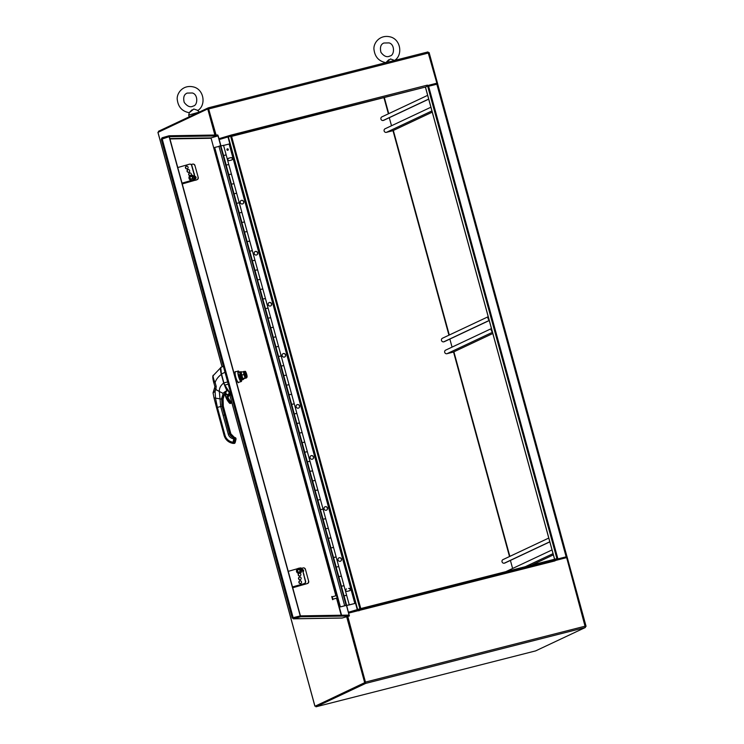 <?xml version="1.0" encoding="UTF-8"?>
<svg xmlns="http://www.w3.org/2000/svg" width="744" height="744" viewBox="0 0 744 744"><rect width="100%" height="100%" fill="white"/><g stroke="black" fill="none" stroke-linecap="round" stroke-linejoin="round"><path stroke-width="1.12" d="M425.456 87.085L427.614 86.016L556.912 558.651L360.766 608.564L231.468 135.938L425.401 87.048M218.978 138.7L231.217 135.045L427.372 85.123L427.614 86.016L428.479 85.802L557.777 558.428L556.958 558.809M557.777 558.428L554.978 560.902L348.75 613.075M348.518 612.228L360.766 608.564L358.589 609.587L358.487 610.591M228.436 137.184L357.734 609.81L359.901 608.787L230.603 136.161L219.21 139.547M230.603 136.161L231.468 135.938L231.217 135.045M357.734 609.81L348.508 612.173M359.901 608.787L360.766 608.564L361.007 609.466L358.831 610.833M557.051 559.153L566.072 556.875M566.975 556.633L557.042 559.107M428.6 86.258L437.63 84.035M566.975 556.624L437.686 84.007M585.5 626.597L586.077 626.318L567.012 556.624L566.063 556.875M437.714 83.988L429.121 52.582L428.525 52.731M566.128 556.791L436.607 83.319L427.512 85.634M566.379 557.684L566.156 556.837M157.979 132.386L207.734 108.922L214.877 135.036M346.667 616.767L364.69 682.667L315.716 705.954M365.471 682.146L347.513 616.516L365.555 682.443L315.772 705.87M207.734 108.922L208.599 108.708L215.797 135.027L208.515 108.745M585.481 626.476L586.077 626.318M365.555 682.443L364.69 682.667M228.715 136.226L229.068 136.877M228.882 135.808L230.445 135.408M208.301 107.843L427.949 51.941L436.868 83.189L427.493 85.579M216.085 135.017L208.283 107.843L158.5 131.27L158.695 132.004M228.957 136.106L218.959 138.654M557.154 559.544L361.007 609.466M554.968 560.595L566.658 557.619L585.379 627.48L535.615 650.898L315.949 706.8L365.713 683.383L347.792 616.441M315.949 706.8L315.698 705.907L365.462 682.481M349.113 615.149L346.648 605.374L345.225 605.532M219.703 145.945L220.866 145.61L219.722 146.01M220.866 145.61L218.206 135.892L169.325 136.673L300.418 615.874L349.094 615.102L346.444 605.374M349.345 615.995L342.026 618.05L293.368 618.831L293.117 617.678L300.427 615.883L292.243 617.92L293.666 618.785L300.669 616.776L349.345 615.995L349.299 615.093M220.661 145.61L217.76 134.99L169.083 135.771L162.08 137.78L161.262 139.268L292.225 617.957L161.309 139.314L169.12 136.682L300.213 615.883M335.879 595.767L210.998 137.9L218.001 135.892L210.998 137.9L336.232 595.665M210.719 138.282L169.948 138.933M293.034 617.911L300.418 615.874L300.669 616.776M293.322 617.883L292.243 617.92M169.083 135.771L169.12 136.682M162.313 138.635L162.08 137.78M343.988 595.851L345.913 595.479M338.752 576.712L341.375 576.07L338.818 576.693L341.431 586.263L343.998 585.64L341.319 586.3M346.611 595.209L344.053 595.832L346.667 605.411L349.234 604.779L341.375 576.07L340.678 576.34M333.517 557.563L336.139 556.921L333.582 557.544L336.195 567.123L338.762 566.491L336.083 567.151M341.375 576.07L336.139 556.921L335.442 557.191M328.281 538.424L330.903 537.773L328.337 538.405L330.959 547.975L333.517 547.351L330.894 547.993M336.139 556.921L330.903 537.773L330.206 538.052M323.045 519.275L325.667 518.633L323.101 519.256L325.723 528.826L328.281 528.203L325.658 528.854M330.903 537.773L325.667 518.633L324.97 518.903M317.809 500.135L320.422 499.484L317.865 500.117L320.487 509.686L323.045 509.063L320.376 509.724M325.667 518.633L320.422 499.484L319.725 499.754M312.564 480.987L315.186 480.345L312.629 480.968L315.242 490.538L317.809 489.915L315.186 490.556M320.422 499.484L315.186 480.345L314.489 480.615M307.328 461.847L309.95 461.196L307.393 461.829L310.006 471.398L312.573 470.775L309.95 471.417M315.186 480.345L309.95 461.196L309.253 461.466M302.092 442.699L304.714 442.057L302.157 442.68L304.77 452.25L307.337 451.627L304.659 452.287M309.95 461.196L304.714 442.057L304.017 442.327M296.856 423.559L299.479 422.908L296.912 423.531L299.534 433.11L302.092 432.478L299.423 433.148M304.714 442.057L299.479 422.908L298.781 423.178M291.62 404.411L294.243 403.769L291.676 404.392L294.298 413.962L296.856 413.339L294.187 413.999M299.479 422.908L294.243 403.769L293.545 404.038M286.384 385.262L289.007 384.62L286.44 385.243L289.063 394.822L291.62 394.19L288.998 394.841M294.243 403.769L289.007 384.62L288.3 384.89M281.139 366.122L283.762 365.481L281.204 366.104L283.827 375.673L286.384 375.05L283.715 375.711M289.007 384.62L283.762 365.481L283.064 365.75M275.903 346.974L278.526 346.332L275.968 346.955L278.582 356.534L281.148 355.902L278.526 356.553M283.762 365.481L278.526 346.332L277.828 346.602M270.667 327.834L273.29 327.183L270.732 327.816L273.346 337.385L275.912 336.762L273.29 337.404M278.526 346.332L273.29 327.183L272.592 327.462M265.431 308.686L268.054 308.044L265.496 308.667L268.11 318.237L270.677 317.614L267.998 318.274M273.29 327.183L268.054 308.044L267.356 308.314M260.195 289.546L262.818 288.895L260.251 289.528L262.874 299.097L265.431 298.474L262.762 299.135M268.054 308.044L262.818 288.895L262.121 289.174M254.959 270.398L257.582 269.756L255.015 270.379L257.638 279.949L260.195 279.326L257.573 279.967M262.818 288.895L257.582 269.756L256.885 270.026M249.724 251.258L252.337 250.607L249.779 251.239L252.402 260.809L254.959 260.186L252.29 260.846M257.582 269.756L252.337 250.607L251.639 250.877M244.478 232.109L247.101 231.468L244.543 232.091L247.157 241.661L249.724 241.037L247.054 241.698M252.337 250.607L247.101 231.468L246.404 231.737M239.243 212.97L241.865 212.319L239.308 212.942L241.921 222.521L244.488 221.898L241.865 222.54M247.101 231.468L241.865 212.319L241.168 212.589M234.007 193.821L236.629 193.18L234.072 193.803L236.685 203.372L239.252 202.749L236.629 203.391M241.865 212.319L236.629 193.18L235.932 193.449M228.771 174.673L231.393 174.031L228.827 174.654L231.449 184.233L234.007 183.601L231.338 184.27M236.629 193.18L231.393 174.031L230.696 174.301M349.02 604.891L354.832 603.477L348.806 605.058M223.535 155.533L226.157 154.892L223.591 155.515L226.213 165.084L228.771 164.461L226.102 165.122M231.393 174.031L226.157 154.892L225.46 155.161M226.157 154.892L223.535 145.312L214.691 147.442L340.38 606.909L346.379 605.393M340.436 561.274A1.86 1.776 64.8 0 0 338.855 557.907M341.468 559.097A1.86 1.776 -115.2 0 1 338.148 560.297A1.86 1.776 -115.2 0 1 338.957 557.851A1.86 1.776 -115.2 0 1 341.468 559.097M326.467 510.217A1.86 1.776 64.8 0 0 324.886 506.85M327.5 508.05A1.86 1.776 -115.2 0 1 324.179 509.24A1.86 1.776 -115.2 0 1 324.988 506.804A1.86 1.776 -115.2 0 1 327.5 508.05M312.499 459.169A1.86 1.776 64.8 0 0 310.918 455.802M313.54 457.002A1.86 1.776 -115.2 0 1 310.211 458.192A1.86 1.776 -115.2 0 1 311.02 455.747A1.86 1.776 -115.2 0 1 313.54 457.002M298.539 408.112A1.86 1.776 64.8 0 0 296.949 404.745M299.572 405.945A1.86 1.776 -115.2 0 1 296.242 407.135A1.86 1.776 -115.2 0 1 297.051 404.699A1.86 1.776 -115.2 0 1 299.572 405.945M284.571 357.064A1.86 1.776 64.8 0 0 282.99 353.698M285.603 354.897A1.86 1.776 -115.2 0 1 282.283 356.088A1.86 1.776 -115.2 0 1 283.092 353.642A1.86 1.776 -115.2 0 1 285.603 354.897M270.602 306.007A1.86 1.776 64.8 0 0 269.021 302.65M271.634 303.84A1.86 1.776 -115.2 0 1 268.314 305.031A1.86 1.776 -115.2 0 1 269.123 302.594A1.86 1.776 -115.2 0 1 271.634 303.84M256.634 254.959A1.86 1.776 64.8 0 0 255.053 251.593M257.675 252.793A1.86 1.776 -115.2 0 1 254.346 253.983A1.86 1.776 -115.2 0 1 255.155 251.537A1.86 1.776 -115.2 0 1 257.675 252.793M242.674 203.912A1.86 1.776 64.8 0 0 241.084 200.545M243.707 201.736A1.86 1.776 -115.2 0 1 240.377 202.926A1.86 1.776 -115.2 0 1 241.186 200.489A1.86 1.776 -115.2 0 1 243.707 201.736M348.862 588.365A1.246 1.181 -115.2 0 1 349.717 590.68A1.246 1.181 -115.2 0 1 349.513 590.755L347.225 591.341A1.246 1.181 -115.2 0 1 346.36 589.016A1.246 1.181 -115.2 0 1 346.565 588.95L346.36 589.043A1.246 1.181 64.8 0 0 346.258 589.071M349.606 590.727A1.246 1.181 64.8 0 0 348.648 588.457M231.021 157.616A1.246 1.181 -115.2 0 1 231.877 159.932A1.246 1.181 -115.2 0 1 231.672 160.007L229.385 160.592A1.246 1.181 -115.2 0 1 228.52 158.267A1.246 1.181 -115.2 0 1 228.724 158.193L231.021 157.616L228.52 158.295A1.246 1.181 64.8 0 0 228.427 158.323M231.765 159.979A1.246 1.181 64.8 0 0 230.807 157.709M227.776 150.204A0.707 0.67 64.8 0 0 227.19 148.949M228.241 149.358A0.707 0.67 -115.2 0 1 226.976 149.814A0.707 0.67 -115.2 0 1 227.283 148.893A0.707 0.67 -115.2 0 1 228.241 149.358M354.832 603.477L229.143 144.011L223.572 145.433M344.063 595.87L341.375 586.281M343.998 585.64L343.3 585.909M338.827 576.721L336.139 567.142M338.762 566.491L338.055 566.761M333.582 557.572L330.838 547.984M333.517 547.351L332.819 547.621M328.346 538.433L325.602 528.845M328.281 528.203L327.583 528.473M323.11 519.284L320.422 509.705M323.045 509.063L322.347 509.333M317.874 500.145L315.131 490.556M317.809 489.915L317.111 490.184M312.638 480.996L309.895 471.408M312.573 470.775L311.876 471.045M307.402 461.857L304.714 452.268M307.337 451.627L306.63 451.896M302.157 442.708L299.469 433.129M302.092 432.478L301.394 432.757M296.921 423.569L294.233 413.98M296.856 413.339L296.159 413.608M291.685 404.42L288.942 394.832M291.62 394.19L290.923 394.469M286.449 385.28L283.762 375.692M286.384 375.05L285.687 375.32M281.213 366.132L278.47 356.543M281.148 355.902L280.451 356.171M275.978 346.992L273.234 337.395M275.912 336.762L275.215 337.032M270.742 327.844L268.054 318.265M270.677 317.614L269.97 317.883M265.496 308.695L262.809 299.116M265.431 298.474L264.734 298.744M260.261 289.556L257.517 279.967M260.195 279.326L259.498 279.595M255.025 270.407L252.337 260.828M254.959 260.186L254.262 260.456M249.789 251.267L247.101 241.679M249.724 241.037L249.026 241.307M244.553 232.119L241.809 222.53M244.488 221.898L243.79 222.168M239.317 212.979L236.573 203.382M239.252 202.749L238.545 203.019M234.072 193.831L231.384 184.252M234.007 183.601L233.309 183.88M228.836 174.691L226.148 165.103M228.771 164.461L228.073 164.731M223.6 155.543L220.856 145.954M349.234 604.779L346.695 605.551M344.695 605.718L340.38 606.909M347.485 605.291L348.229 605.058L347.485 605.291M199.336 112.046L197.588 110.298L193.784 109.015C188.902 113.125 188.325 113.395 192.064 109.824M199.15 112.139L188.706 115.088L189.181 116.827M394.525 60.441L390.516 58.943C385.625 63.054 385.057 63.324 388.787 59.753M383.541 97.706L385.625 97.176M383.588 97.883L384.481 97.464M552.02 549.928L506.208 571.485A1.916 1.823 64.8 0 0 506.004 571.606M510.412 560.427L512.616 568.472M548.765 538.061L502.963 559.618A1.916 1.823 64.8 0 0 504.283 563.189L504.785 563.059A0.53 0.502 64.8 0 0 504.944 562.985M445.656 350.126A1.916 1.823 64.8 0 0 446.977 353.707L453.236 352.107A1.246 1.181 64.8 0 0 453.44 352.033L492.807 333.507L453.236 352.107A1.246 1.181 64.8 0 0 453.44 352.033L492.807 333.507L453.236 352.107L446.977 353.707L492.472 332.289L446.977 353.707A1.916 1.823 64.8 0 1 445.656 350.126L491.459 328.569L445.656 350.126M449.86 339.069L452.054 347.113L449.86 339.069M444.224 341.71L489.226 320.422L443.731 341.831A1.916 1.823 64.8 0 1 442.41 338.26L488.213 316.702L442.41 338.26A1.916 1.823 64.8 0 0 443.731 341.831L444.224 341.71A0.53 0.502 64.8 0 0 444.345 341.654M430.906 107.22L385.094 128.768A1.916 1.823 64.8 0 0 386.415 132.348L392.683 130.749A1.246 1.181 64.8 0 0 392.879 130.674L432.255 112.149M389.298 117.71L391.502 125.755M427.661 95.344L381.849 116.901A1.916 1.823 64.8 0 0 383.169 120.472L383.672 120.351A0.53 0.502 64.8 0 0 383.839 120.268M489.059 319.799A1.916 1.823 -115.2 0 1 488.278 316.925M492.305 331.675A1.916 1.823 -115.2 0 1 491.524 328.802M336.688 595.795L337.218 597.785L336.688 595.795M336.558 595.749L337.153 597.823M337.069 598.018L332.754 599.246L332.205 596.93M186.846 166.135A1.376 1.339 -90.9 0 0 186.893 168.869M185.479 167.874A1.376 1.339 89.1 0 1 186.744 166.126A1.376 1.339 89.1 0 1 188.111 167.484A1.376 1.339 89.1 0 1 185.479 167.874M188.437 169.548A1.376 1.339 -90.9 0 0 188.483 172.292M187.07 171.287A1.376 1.339 89.1 0 1 188.334 169.548A1.376 1.339 89.1 0 1 189.701 170.897A1.376 1.339 89.1 0 1 187.07 171.287M193.998 173.287A1.376 1.339 89.1 0 1 194.361 174.617M190.083 172.952A1.376 1.339 -90.9 0 0 189.934 175.658M189.897 175.686A1.376 1.339 89.1 0 1 188.706 174.691A1.376 1.339 89.1 0 1 191.189 173.687A1.376 1.339 89.1 0 1 191.078 175.138M194.826 176.291A1.376 1.339 -90.9 0 0 194.816 176.291A1.376 1.339 89.1 0 1 194.9 179.025M191.329 178.96A1.376 1.339 -90.9 0 0 191.803 179.081M191.478 176.347A1.376 1.339 89.1 0 1 192.956 177.305M192.826 178.411A1.376 1.339 89.1 0 1 191.096 178.951M182.243 183.87L196.946 179.722L182.252 183.935M194.928 165.447L198.211 177.425L194.928 165.447A1.86 1.823 -90.9 0 0 193.049 164.089M196.946 179.722A1.86 1.823 -90.9 0 0 198.211 177.425M177.77 167.54L189.413 164.201A1.86 1.823 89.1 0 1 191.654 165.503L191.868 165.494A1.86 1.823 -90.9 0 0 189.98 164.136M191.217 164.517L192.482 164.154A1.86 1.823 89.1 0 1 194.723 165.447M182.029 183.117L193.886 179.778A1.86 1.823 -90.9 0 0 195.142 177.481L194.937 177.481A1.86 1.823 89.1 0 1 193.673 179.778M194.937 177.481L191.654 165.503M182.048 183.173L193.886 179.778M191.868 165.494L195.142 177.481M197.997 177.435A1.86 1.823 89.1 0 1 196.742 179.732M191.543 176.477A1.237 1.209 89.1 0 1 192.761 177.36M192.724 178.179A1.237 1.209 89.1 0 1 191.58 178.951M191.394 178.951A1.237 1.209 -90.9 0 0 192.724 177.695A1.237 1.209 -90.9 0 0 191.357 176.486M190.073 178.048A1.237 1.209 89.1 0 1 191.217 176.477A1.237 1.209 89.1 0 1 192.445 177.695A1.237 1.209 89.1 0 1 190.073 178.048M195.384 176.458A1.237 1.209 -90.9 0 0 195.058 176.412L194.854 176.421M192.677 177.379L193.384 177.072A2.018 1.972 89.1 0 0 191.375 175.696L191.441 175.696A2.018 1.972 89.1 0 1 191.515 175.696M190.92 176.523L190.613 175.919A2.018 1.972 -90.9 0 0 189.59 178.151M191.496 176.477L191.375 175.696M192.677 178.076L193.356 179.527A2.613 2.548 -90.9 0 0 191.478 175.1A2.613 2.548 -90.9 0 0 190.873 180.243L190.79 178.867M190.734 178.839L190.873 180.243M190.622 175.937A2.018 1.972 -90.9 0 0 189.655 178.151M193.356 179.527L193.412 179.527A2.613 2.548 89.1 0 0 191.534 175.091A2.613 2.548 89.1 0 0 191.506 175.1L191.534 175.091M191.255 176.477L191.441 175.696M196.583 179.834A2.613 2.548 89.1 0 1 195.179 180.271A2.613 2.548 -90.9 0 0 196.481 179.862M300.288 580.804A1.376 1.339 -90.9 0 0 300.334 583.547M298.921 582.552A1.376 1.339 89.1 0 1 300.185 580.804A1.376 1.339 89.1 0 1 301.553 582.152A1.376 1.339 89.1 0 1 298.921 582.552M299.916 577.046A1.376 1.339 -90.9 0 0 299.962 579.781M298.549 578.786A1.376 1.339 89.1 0 1 299.813 577.037A1.376 1.339 89.1 0 1 301.171 578.395A1.376 1.339 89.1 0 1 298.549 578.786M299.59 573.261A1.376 1.339 -90.9 0 0 299.637 576.005M298.223 575.01A1.376 1.339 89.1 0 1 299.488 573.261A1.376 1.339 89.1 0 1 300.855 574.619A1.376 1.339 89.1 0 1 298.223 575.01M303.506 573.605A1.376 1.339 89.1 0 1 303.877 574.935M298.874 572.09A1.376 1.339 -90.9 0 0 299.348 572.22M299.311 569.476A1.376 1.339 -90.9 0 0 298.837 569.616A1.237 1.209 -90.9 0 1 300.213 570.834A1.237 1.209 -90.9 0 1 298.921 572.09M298.976 569.495A1.376 1.339 89.1 0 1 300.502 570.425M300.344 571.597A1.376 1.339 89.1 0 1 298.642 572.09M302.371 569.43L302.371 569.43A1.376 1.339 89.1 0 1 303.05 571.931M292.504 586.923L304.352 583.584A1.86 1.823 -90.9 0 0 305.617 581.287L305.403 581.297A1.86 1.823 89.1 0 1 304.147 583.594M305.403 581.297L302.334 569.309A1.86 1.823 -90.9 0 0 300.446 567.951M299.125 568.23L299.888 568.016A1.86 1.823 89.1 0 1 302.129 569.309M288.244 571.355L297.591 568.676M292.708 587.686L307.421 583.538L292.727 587.751M292.513 586.979L304.352 583.584M305.403 569.253L308.676 581.241L305.403 569.253A1.86 1.823 -90.9 0 0 303.515 567.895M307.421 583.538A1.86 1.823 -90.9 0 0 308.676 581.241M301.692 568.332L302.947 567.97A1.86 1.823 89.1 0 1 305.189 569.262M308.472 581.241A1.86 1.823 89.1 0 1 307.207 583.538M302.334 569.309L305.617 581.287M303.013 569.644A1.237 1.209 -90.9 0 0 302.548 569.551L302.399 569.56M299.032 569.616A1.237 1.209 89.1 0 1 300.251 570.49M300.213 571.318A1.237 1.209 89.1 0 1 299.069 572.09M297.628 571.187A1.237 1.209 -90.9 0 0 299.999 570.834A1.237 1.209 -90.9 0 0 298.772 569.616A1.237 1.209 -90.9 0 0 297.628 571.187M300.176 570.518L300.874 570.211A2.018 1.972 89.1 0 0 298.93 568.835L298.865 568.835A2.018 1.972 89.1 0 1 298.976 568.835M298.409 569.672L298.102 569.058A2.018 1.972 -90.9 0 0 297.089 571.29M298.679 569.616L298.865 568.835M300.167 571.206L300.846 572.666A2.613 2.548 -90.9 0 0 298.967 568.239A2.613 2.548 -90.9 0 0 298.363 573.382L298.279 571.978M298.214 571.95L298.363 573.382M298.112 569.076A2.018 1.972 -90.9 0 0 297.144 571.29M300.846 572.666L300.901 572.666A2.613 2.548 89.1 0 0 298.995 568.23M298.986 569.616L298.93 568.835M228.259 384.155L224.846 385.057L224.102 383.839L231.412 395.687M231.775 396.208L226.157 388.117A9.002 1.906 -106 0 1 224.149 383.96M224.102 383.811A6.743 1.432 -106 0 1 223.851 382.946L221.424 374.074L220.782 367.834M234.527 375.664L235.476 379.115M236.285 381.43L237.262 381.04M236.229 381.226L237.076 380.993M224.177 383.672A6.947 1.507 -106 0 1 223.963 382.9L227.645 381.932M224.111 383.848L221.535 374.037C220.559 370.279 220.41 368.057 221.08 367.369L221.228 367.331M218.969 416.594L224.111 435.407L224.967 435.128L219.815 416.287L218.969 416.594L219.815 416.287L217.397 407.414L222.605 405.964L222.065 405.108M231.793 441.964L231.765 443.099A10.955 10.686 -90.6 0 1 224.121 435.435L224.967 435.128A9.784 9.542 -90.6 0 0 231.793 441.964L233.811 442.448L234.667 439.044L233.188 437.416A5.087 4.966 89.4 0 1 229.636 433.854L229.496 433.715M224.483 415.013L224.056 413.134L224.651 413.506L226.269 419.718L224.483 415.013L223.126 415.338L228.278 434.18A6.259 6.11 -90.6 0 0 232.64 438.56L233.756 438.848L233.923 437.612A1.172 1.144 -90.6 0 1 234.751 439.034L233.932 437.612M234.89 440.997L235.95 439.025A1.172 1.144 -90.6 0 0 235.123 437.602L236.043 439.025L235.188 442.438L233.811 442.448M235.736 438.979A0.986 0.967 -90.6 0 0 235.039 437.779L234.388 437.407L235.206 437.621M224.744 413.636L225.283 413.497L226.874 419.337L226.297 419.346L224.697 413.497L225.283 413.497L225.023 412.557L224.437 412.557L222.847 406.717L223.265 406.14L222.605 405.964M222.8 399.072L222.465 404.141A7.942 7.766 68.5 0 1 222.791 397.77L223.07 399.072L222.196 398.886L223.07 399.072L224.158 394.869L223.507 395.51L224.214 394.804M222.047 405.08L221.693 399.082L222.205 397.77A7.942 7.691 -72.9 0 0 221.991 398.217M222.103 397.956L222.716 396.096A16.749 16.34 89.4 0 1 222.921 395.52A7.328 1.488 111.9 0 1 222.875 395.52L222.949 395.417A7.366 1.507 111.5 0 0 223.005 395.417L222.921 395.52M225.609 391.363L227.283 390.368L225.609 391.363A14.313 1.916 142.6 0 0 225.572 391.363L222.893 393.269L222.875 395.52M223.247 396.087L222.651 396.254L223.247 396.087A16.749 16.34 -90.6 0 1 223.451 395.51A7.328 1.488 111.9 0 0 223.507 395.51M223.237 396.124L222.791 397.77M226.148 391.353L227.822 390.368L226.185 391.353M226.064 391.511A5.478 5.348 89.4 0 1 225.72 392.804M224.735 394.404A5.478 5.348 89.4 0 1 223.535 395.417A7.366 1.507 111.5 0 0 223.591 395.408A5.478 5.348 84.3 0 0 224.753 394.432M227.292 389.772L227.404 390.209C227.32 391.456 226.13 389.047 223.842 382.983L220.903 371.842M227.404 390.209L227.339 390.349C227.273 391.604 226.055 389.168 223.693 383.021L221.331 374.362C219.787 368.885 220.912 366.327 220.977 367.545M225.572 391.363L225.506 391.493A15.233 1.925 145 0 0 225.506 391.493A5.478 5.348 89.4 0 1 223.005 395.417M225.246 391.567L222.949 393.269L222.949 395.417A5.478 5.338 94.3 0 0 225.506 391.493M213.37 375.515C212.3 374.167 213.881 380.854 215.128 382.537L216.197 386.387L215.918 389.549A4.259 3.869 42.8 0 1 215.853 389.689L215.072 391.27A1.953 0.698 -152.7 0 1 213.965 389.93L213.965 389.93A1.953 0.698 -152.7 0 1 214.058 389.819M215.853 389.689A1.953 0.8 -153.4 0 1 214.793 388.284A1.953 0.8 -153.4 0 1 214.811 388.256M218.969 416.566L216.55 407.731L217.397 407.414L215.518 398.198L215.072 391.27L213.147 392.934M216.197 386.387L214.951 386.629M223.126 415.338L220.708 406.466L219.322 391.511L215.918 389.549A1.953 0.79 -155.9 0 1 214.83 388.219L214.83 388.219A1.953 0.79 -155.9 0 1 214.932 388.089M227.999 390.312L226.111 391.483A15.233 1.925 145 0 0 226.092 391.483M239.866 377.357L241.14 376.985M245.985 375.599L246.803 375.553L246.004 372.921L245.483 372.921L246.115 375.562M239.252 375.097L240.507 374.734M239.233 374.716L240.433 374.372M240.117 377.859L241.335 377.506M246.236 376.101L246.822 375.934L245.966 372.921M240.042 377.729L241.279 377.375M239.689 374.585L240.6 377.719M240.898 378.994L240.693 378.631A2.548 0.539 74 0 1 240.619 378.687A2.548 0.539 74 0 1 239.224 375.72L238.722 375.422A4.501 0.958 74 0 0 241.158 380.565A4.501 0.958 74 0 0 241.27 380.491L240.898 378.994L240.173 379.533M241.67 372.009A3.794 0.809 74 0 0 241.53 371.898L241.168 371.684A4.111 0.874 74 0 0 240.963 371.647L240.517 371.768A4.111 0.874 74 0 0 240.405 374.232A4.111 0.874 74 0 0 241.707 378.389A4.111 0.874 74 0 0 242.786 379.673L243.223 379.542A4.111 0.874 74 0 0 243.381 379.394L243.576 379.022A3.794 0.809 74 0 0 243.641 378.845L246.022 377.924M240.963 371.647A4.111 0.874 74 0 0 240.851 374.102A4.111 0.874 74 0 0 242.153 378.259A4.111 0.874 74 0 0 243.223 379.542M241.493 375.292A3.794 0.809 74 0 0 242.442 377.971A3.794 0.809 74 0 0 242.702 378.473M242.758 378.557A3.794 0.809 74 0 0 243.576 379.022M241.121 372.242A3.794 0.809 74 0 0 241.456 375.134M243.911 371.609L241.112 372.167L242.739 378.557L243.66 378.845M241.465 375.209L243.855 374.53L245.585 378.017A3.329 0.707 74 0 0 245.697 378.017L246.673 377.738L247.027 375.794C246.208 372.577 245.576 371.089 245.12 371.349L244.841 371.34A3.329 0.707 74 0 0 245.018 374.511A3.329 0.707 74 0 0 246.571 377.738A3.329 0.707 74 0 0 246.673 377.738M242.739 378.557L245.129 377.868M243.967 371.628A3.329 0.707 74 0 0 243.855 371.628A3.329 0.707 74 0 0 243.679 373.004A3.329 0.707 74 0 0 244.488 376.194A3.329 0.707 74 0 0 245.585 378.017L246.05 378.166M243.502 371.479L243.855 374.53M425.428 87.048L231.589 136.375L425.447 87.039L554.624 559.228M357.353 609.922L228.064 137.296M384.369 97.687L388.74 113.655M393.334 130.46L449.302 335.014M453.896 351.819L509.854 556.373M157.97 132.348L222.121 366.839M229.133 392.488L229.273 392.962M229.812 394.962L314.926 706.084M509.501 556.54L453.533 351.986M448.939 335.181L392.981 130.628M388.387 113.832L383.997 97.78M428.609 52.982L208.934 108.884M358.831 610.489L554.987 560.567M365.732 682.025L585.398 626.113M585.379 627.48L365.713 683.383M336.893 598.064L341.58 615.223M341.198 615.223L336.53 598.167M293.666 618.785L342.342 618.004M162.118 138.691L293.21 617.883M169.846 138.561L210.998 137.9M346.09 605.346L220.401 145.88M344.649 605.681L218.95 146.215M525.329 566.686L553.034 553.648M504.785 563.059L549.816 541.874L504.869 563.031M504.283 563.189L549.788 541.781M531.588 565.096L553.359 554.847M386.415 132.348L431.92 110.93M383.672 120.351L428.702 99.157M383.169 120.472L428.674 99.064M392.683 130.749L432.245 112.13M332.884 599.571L331.88 596.465L332.959 599.19M332.968 599.19L332.01 596.521M332.745 599.701L331.852 596.483M332.605 599.655L331.731 596.604M182.708 183.749L182.513 183.033M293.183 587.565L292.987 586.849M224.642 385.085L231.086 394.487M223.851 382.946L221.424 374.074L225.004 372.251M234.09 441.266L234.751 439.034L233.756 438.848L232.872 443.396L231.765 443.099C227.859 441.936 225.311 439.379 224.093 435.435L214.012 397.901L216.55 407.731L217.397 407.414M235.244 438.988L234.844 441.48L236.043 439.025M233.681 437.379A5.273 5.143 89.4 0 1 230.621 433.892L230.249 433.482L230.342 434.133A4.576 4.464 -90.6 0 0 233.532 437.333L234.555 437.602A1.172 1.144 89.4 0 1 235.374 439.034L234.806 441.127L235.113 438.988A0.986 0.967 89.4 0 0 234.416 437.779L234.5 437.602A1.172 1.144 89.4 0 1 235.327 439.034L235.113 438.988M230.305 433.985L230.659 433.482M222.884 406.856L224.493 412.697M224.688 413.441L226.343 419.477M226.595 420.425L228.194 426.256M228.445 427.205L230.054 433.045M235.43 441.127L234.844 441.183M234.713 441.257L235.383 439.034L234.555 437.602L233.411 437.472M234.76 439.034L234.221 441.49L234.806 441.127M235.197 442.42L234.276 443.405A0.781 0.763 -90.6 0 0 235.011 442.82M235.206 442.429L236.062 439.025L234.388 437.407A5.087 4.966 89.4 0 1 230.835 433.845L230.835 433.845A5.087 4.966 -90.6 0 0 234.388 437.407L234.314 437.537M230.203 434.18L230.082 434.189A4.762 4.65 -90.6 0 0 232.565 437.202M234.267 440.997L234.639 441.49M229.608 433.715L230.082 434.189M225.674 419.579L226.511 420.286L228.101 426.126L227.525 426.135L228.362 427.065L229.961 432.906L229.375 432.915L229.636 433.854L230.212 433.854L229.682 433.994M227.757 426.935L229.961 432.906M228.362 427.065L227.822 427.214M225.906 420.155L228.101 426.126M226.511 420.286L225.971 420.425M224.046 413.366L226.25 419.346M224.651 413.506L224.121 413.645M223.87 412.697L222.065 406.15L221.693 399.082M222.196 406.587L224.4 412.557L224.009 412.939M225.674 419.346L222.224 406.726L222.8 406.717L222.261 406.856M228.278 434.18L229.636 433.854A5.087 4.966 -90.6 0 0 233.188 437.416L232.64 438.56M223.228 406.14L222.428 406.447L223.265 406.14L223.07 399.072M222.8 406.717L224.4 412.557M230.212 433.854L230.296 434.133A4.576 4.464 -90.6 0 0 233.486 437.333L234.555 437.602M230.603 433.278L228.408 427.065L228.985 427.065L230.845 433.845L229.998 434.161L230.845 433.845M228.743 426.498L226.539 419.904L228.985 427.065L228.38 426.926M226.892 419.718L227.134 420.276L226.529 420.146M222.819 406.577L223.423 406.708L224.809 412.79M224.632 412.939L222.689 406.577M234.407 437.407L230.873 433.854L225.72 415.013L224.846 415.319L225.692 415.003L223.302 406.14L223.098 399.063L224.418 394.404M221.768 404.345L222.465 404.141M214.058 397.891L221.433 399.091L222.819 394.822M222.949 393.269L219.322 391.511C219.173 388.266 220.633 385.429 223.693 383.021L223.842 382.983M230.194 433.287L228.25 426.935M228.334 426.498L226.399 420.146M227.525 426.368L225.776 420.155M229.385 433.148L227.627 426.935M226.483 419.718L224.548 413.366M220.81 367.601L213.147 375.655C212.514 376.157 212.738 378.575 213.816 382.909L215.128 382.537C216.02 379.617 218.085 376.892 221.331 374.362L221.47 374.334M214.012 397.901L213.054 392.869L214.923 386.666L213.863 382.9M226.12 391.437L226.111 391.483A5.478 5.348 84.3 0 1 225.73 392.888M231.765 443.099L232.844 443.387M234.276 443.405L232.863 443.396A0.781 0.763 -90.6 0 0 233.077 443.415L233.077 443.415A0.781 0.763 -90.6 0 0 233.802 442.829M224.623 393.864A2.939 2.864 -90.6 0 0 225.013 394.525A2.148 2.102 89.4 0 1 225.404 395.297A18.823 18.358 -90.6 0 0 229.682 403.081A0.512 0.493 -90.6 0 0 230.38 403.108A0.512 0.493 -90.6 0 0 230.407 402.383A17.809 17.372 89.4 0 1 227.366 397.798A1.758 1.721 89.4 0 1 228.296 395.417A2.939 2.864 -90.6 0 0 229.85 393.892L229.961 393.65M229.431 392.897A2.251 2.195 89.4 0 1 225.079 393.065M227.134 390.433A2.251 2.195 89.4 0 1 227.766 390.498M227.311 394.738L228.594 394.236L229.292 392.692A2.055 2.009 89.4 0 1 227.311 394.738A2.055 2.009 89.4 0 1 225.283 392.553M225.497 391.763A2.055 2.009 89.4 0 1 227.934 390.74L227.264 390.628M227.478 390.637A2.055 2.009 -90.6 0 0 227.525 394.72M227.366 397.798L227.59 397.714A1.562 1.525 89.4 0 1 228.408 395.594A3.134 3.05 -90.6 0 0 230.073 393.976L230.119 393.874M228.296 395.417L228.836 395.594A1.562 1.525 -90.6 0 0 228.017 397.714L227.59 397.714A17.605 17.177 89.4 0 0 230.584 402.253A0.707 0.688 -90.6 0 1 230.091 403.434A0.707 0.688 -90.6 0 1 229.58 403.211L230.519 403.434A0.707 0.688 89.4 0 0 231.021 402.244L230.407 402.383M224.521 394.013A3.134 3.05 -90.6 0 0 224.902 394.636L224.911 394.646A1.953 1.906 89.4 0 1 225.265 395.343L225.265 395.343A19.018 18.553 -90.6 0 0 229.58 403.211L229.682 403.081M225.013 394.525L229.58 403.211M230.37 394.227A3.134 3.05 89.4 0 1 228.836 395.594L228.017 397.714A17.605 17.177 -90.6 0 0 231.021 402.244L230.519 403.434M228.836 395.594L230.501 393.967M240.377 374.074A5.282 1.125 74 0 0 238.526 371.154A5.282 1.125 74 0 0 238.619 375.72A5.282 1.125 74 0 0 241.037 381.216A5.282 1.125 74 0 0 241.447 377.803M238.089 382.202A5.282 1.125 -106 0 1 235.709 377.441A5.282 1.125 -106 0 1 235.206 372.149M238.285 371.014A5.478 1.163 74 0 0 238.219 371.024A5.478 1.163 74 0 0 238.61 376.613A5.478 1.163 74 0 0 241.242 381.56L238.48 382.351A5.478 1.163 -106 0 1 235.857 377.403A5.478 1.163 -106 0 1 235.467 371.814A5.478 1.163 -106 0 1 235.532 371.805M241.456 377.822L241.242 381.56A5.478 1.163 74 0 0 241.502 381.226M240.619 378.687L239.856 378.901A2.548 0.539 74 0 0 239.884 378.863M244.943 371.349A3.329 0.707 74 0 0 244.841 371.34L243.855 371.628M245.334 371.572A3.004 0.642 74 0 0 245.799 375.692A3.004 0.642 74 0 0 247.054 376.092A3.004 0.642 74 0 0 245.334 371.572M246.311 373.721L246.701 375.181M246.552 376.008L245.678 372.921M234.704 375.646L235.234 375.497M236.173 378.882L235.634 379.04M554.568 559.246L425.391 87.076M314.879 706.121L229.766 394.999M229.245 393.102L229.04 392.339M222.065 366.857L157.923 132.376M208.283 107.843L427.949 51.941M197.644 110.605C205.883 105.797 204.516 90.768 194.649 87.271C182.885 83.588 176.002 93.939 177.351 100.124C178.383 107.266 182.382 111.47 189.367 112.725M192.343 92.981L187.181 93.084C184.019 94.358 183.024 97.455 184.205 102.384C187.311 106.466 190.343 107.685 193.273 106.029C197.774 105.536 198.36 94.432 192.343 92.981M189.311 112.725L188.706 115.088M394.376 60.543C402.616 55.726 401.239 40.697 391.372 37.2C379.617 33.526 372.735 43.868 374.074 50.053C375.106 57.204 379.115 61.408 386.089 62.663M389.066 42.91L383.904 43.013C380.761 44.231 379.775 47.328 380.937 52.331C383.978 56.386 387.001 57.595 390.005 55.967C394.497 55.474 395.083 44.361 389.066 42.91M531.69 565.068L553.369 554.866M444.317 341.673L489.254 320.524M383.755 120.314L428.702 99.166M336.381 595.628L332.075 596.865M192.231 176.458L191.58 176.468M192.268 178.941L191.627 178.951M299.116 572.09L299.823 572.08M299.079 569.606L299.786 569.597M221.424 374.074C220.466 369.917 220.354 367.685 221.08 367.369L223.349 366.206M230.119 433.715L233.532 437.333M233.188 437.416L229.645 433.864M227.534 426.135L225.934 420.295M229.385 432.915L227.785 427.075M226.185 391.577L225.748 393.037M224.781 394.478L223.702 395.362M227.692 390.619C225.944 391.139 225.404 392.218 226.092 393.874L227.738 394.729M224.381 393.65L224.902 394.646M228.017 397.714L231.021 402.253M238.48 382.351C238.415 383.523 237.485 381.886 235.699 377.413C234.862 372.716 234.788 370.856 235.467 371.814L238.34 371.005L240.377 374.046"/></g></svg>
